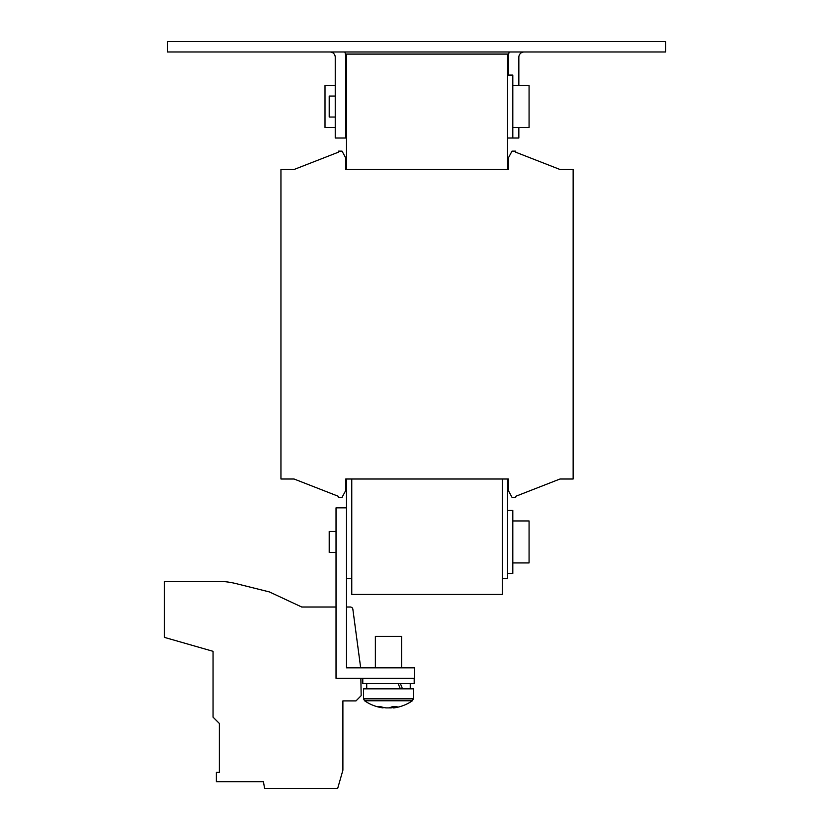 <?xml version="1.0" encoding="UTF-8"?>
<svg xmlns="http://www.w3.org/2000/svg" width="830" height="830" viewBox="0 0 830 830"><rect width="100%" height="100%" fill="white"/><g stroke="black" fill="none" stroke-linecap="round" stroke-linejoin="round"><path stroke-width="1.25" d="M335.237 96.052L329.209 96.052L329.209 117.04L335.237 117.04M346.515 96.052L345.726 96.052M346.515 117.04L345.726 117.04M335.237 85.563L325.007 85.563L325.007 127.53L335.237 127.53M518.843 127.53L518.843 138.019L512.805 138.019L512.805 75.074L507.566 75.074M512.805 127.53L529.073 127.53L529.073 85.563L512.805 85.563M507.566 573.426L512.805 573.426L512.805 510.471L507.566 510.471M512.805 562.927L529.073 562.927L529.073 520.96L512.805 520.96M336.026 531.459L329.209 531.459L329.209 552.438L336.026 552.438M401.596 667.849L401.596 636.371L375.368 636.371L375.368 667.849M413.402 698.829L363.561 698.829L363.561 688.827L413.402 688.827L413.402 698.829L412.386 700.769L364.577 700.769A41.967 41.967 0 0 0 383.035 707.886L383.657 707.471M393.275 706.589L393.327 707.886A41.884 22.908 -90 0 0 397.02 706.548A41.251 30.907 47.6 0 1 394.79 706.631A41.251 30.907 47.6 0 1 392.497 706.548A41.884 22.908 90 0 1 388.803 707.886L386.002 707.886A41.884 35.057 -90 0 1 380.348 706.548A41.251 20.19 -59.2 0 1 377.391 706.548A41.884 35.057 90 0 0 383.045 707.886L383.087 707.336M400.392 688.827L398.11 683.588M362.783 678.338L362.783 683.588L414.191 683.588L414.191 678.338M351.764 578.666L346.515 578.666L346.515 507.846L346.515 667.849L414.71 667.849L414.71 678.338L336.026 678.338L336.026 507.846L346.515 507.846L346.515 479.003L345.726 479.003L345.726 490.54L342.053 497.357L338.381 497.357L338.381 496.309L294.059 479.003L280.945 479.003L280.945 169.496L294.059 169.496L338.381 152.191L338.381 151.133L342.053 151.133L345.726 157.959L345.726 169.496L508.344 169.496L508.344 157.959L512.017 151.133L515.689 151.133L515.689 152.191L560.022 169.496L573.136 169.496L573.136 479.003L560.022 479.003L515.689 496.309L515.689 497.357L512.017 497.357L508.344 490.54L508.344 479.003L507.566 479.003L507.566 578.666L502.316 578.666L502.316 479.003L502.316 594.404L351.764 594.404L351.764 479.003M507.566 169.496L508.344 169.496L507.566 169.496L507.566 54.085L346.515 54.085L346.515 169.496M665.722 51.989L167.37 51.989L167.37 41.5L665.722 41.5L665.722 51.989M329.987 51.989A5.25 5.25 0 0 1 335.237 57.239L335.237 138.019L345.726 138.019L345.726 57.239A15.739 15.739 0 0 0 344.824 51.989M508.344 75.074L508.344 57.239A15.739 15.739 0 0 1 509.247 51.989M518.843 85.563L518.843 57.239A5.25 5.25 0 0 1 524.083 51.989M400.392 683.588L402.498 688.827M390.92 707.264L390.961 707.886A41.884 35.057 90 0 0 393.306 707.471M388.803 707.886L390.961 707.886M412.386 700.769A41.967 41.967 0 0 1 393.928 707.886L393.327 707.886M360.863 678.338L361.164 695.654L356.008 700.894L342.894 700.894L342.894 770.209L337.654 788.5L264.625 788.5L263.421 781.684L216.36 781.684L216.36 772.388L219.359 772.388L219.359 723.449L213.061 717.162L213.061 651.322L164.278 637.336L164.278 581.291L217.066 581.291A78.684 78.684 0 0 1 236.104 583.625L269.428 591.935L301.715 607L336.026 607M346.515 607L350.27 607A2.625 2.625 0 0 1 352.864 609.251L360.677 667.849M164.278 581.291L217.066 581.291L164.278 581.291M219.359 772.388L219.359 723.449L219.359 772.388M508.344 479.003L345.726 479.003M338.381 496.309L294.059 479.003L338.381 496.309M294.059 169.496L338.381 152.191L294.059 169.496M515.689 152.191L560.022 169.496L515.689 152.191M560.022 479.003L515.689 496.309L560.022 479.003M346.515 138.019L345.726 138.019M366.715 683.588L366.715 688.827M410.248 683.588L410.248 688.827M363.561 698.829L364.577 700.769M512.805 138.019L507.566 138.019M346.515 75.074L345.726 75.074"/></g></svg>
